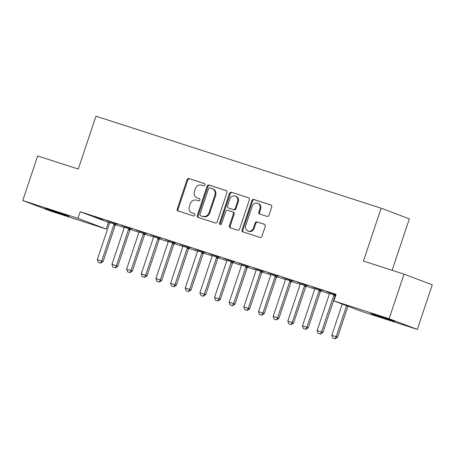 <?xml version="1.0" encoding="UTF-8"?>
<svg xmlns="http://www.w3.org/2000/svg" width="455" height="455" viewBox="0 0 455 455"><rect width="100%" height="100%" fill="white"/><g stroke="black" fill="none" stroke-linecap="round" stroke-linejoin="round"><path stroke-width="0.68" d="M204.938 184.975A1.194 1.058 -69.3 0 0 204.312 183.513L189.03 178.582A1.712 1.513 -69.3 0 0 187.045 179.736L177.285 208.919A1.712 1.513 -69.3 0 0 178.178 211.006L193.466 215.937A1.194 1.058 -69.3 0 0 194.222 213.668L192.243 213.025A5.471 4.834 -69.3 0 1 192.044 212.957A5.471 4.834 -69.3 0 1 189.377 206.354L190.19 203.925A5.471 4.834 -69.3 0 1 196.532 200.223L198.511 200.86A1.194 1.058 -69.3 0 0 199.267 198.59L197.288 197.953A5.471 4.834 -69.3 0 1 197.089 197.88A5.471 4.834 -69.3 0 1 194.421 191.276L195.235 188.848A5.471 4.834 -69.3 0 1 201.576 185.145L203.556 185.782A1.194 1.058 -69.3 0 0 204.938 184.975M266.983 216.392A1.712 1.513 -69.3 0 0 268.962 215.238L271.703 207.048A1.712 1.513 -69.3 0 0 270.805 204.966L253.833 199.489A1.712 1.513 -69.3 0 0 251.848 200.644L242.088 229.826A1.712 1.513 -69.3 0 0 242.981 231.913L259.959 237.385A1.712 1.513 -69.3 0 0 261.938 236.23L265.248 226.34A1.712 1.513 -69.3 0 0 264.349 224.258L257.086 221.915A1.712 1.513 -69.3 0 0 255.107 223.069L253.463 227.972A4.573 4.044 -69.3 0 1 247.998 231.009A4.573 4.044 -69.3 0 1 245.768 225.492L252.195 206.28A4.573 4.044 -69.3 0 1 257.661 203.243A4.573 4.044 -69.3 0 1 259.89 208.765L258.821 211.967A1.712 1.513 -69.3 0 0 259.72 214.049L266.983 216.392M333.873 300.914L389.122 318.739L417.332 329.403L362.083 311.578L333.873 300.914L336.08 294.305L80.211 211.757L77.998 218.36L106.208 229.024L50.96 211.2L22.75 200.536L77.998 218.36M22.75 200.536L37.668 155.946L78.266 169.038L95.948 116.19L381.131 208.202L363.448 261.051L404.04 274.149L389.122 318.739M226.965 192.619A1.712 1.513 -69.3 0 0 226.067 190.531L209.095 185.054A1.712 1.513 -69.3 0 0 207.116 186.214L197.351 215.391A1.712 1.513 -69.3 0 0 198.249 217.479L215.221 222.956A1.712 1.513 -69.3 0 0 217.2 221.795L226.965 192.619M231.464 192.272L248.436 197.749A1.712 1.513 -69.3 0 1 249.334 199.836L239.569 229.013A1.712 1.513 -69.3 0 1 237.59 230.173L230.327 227.83A1.712 1.513 -69.3 0 1 229.428 225.743L233.387 213.907A1.712 1.513 -69.3 0 0 232.494 211.825L227.671 210.267A1.712 1.513 -69.3 0 0 225.691 211.427L221.568 223.746A1.194 1.058 -69.3 0 1 219.555 223.098L229.485 193.432A1.712 1.513 -69.3 0 1 231.464 192.272L248.737 197.885M392.13 270.304L409.341 218.866L381.131 208.202M311.863 286.798L322.561 290.358L311.863 286.798M335.733 295.346L329.397 293.407M282.549 277.345L293.248 280.9L282.549 277.345M306.192 285.922L300.09 283.954M253.242 267.887L263.94 271.447L253.242 267.887M276.885 276.464L270.782 274.496M223.934 258.429L234.632 261.989L223.934 258.429M247.577 267.011L241.469 265.043M194.621 248.976L205.319 252.531L194.621 248.976M218.263 257.553L212.161 255.585M165.313 239.518L176.011 243.078L165.313 239.518M188.956 248.1L182.853 246.127M136.005 230.059L146.703 233.62L136.005 230.059M159.648 238.642L153.54 236.674M106.692 220.607L117.39 224.161L106.692 220.607M130.335 229.183L124.232 227.216M80.211 211.757L109.564 222.791A1.74 1.541 110.7 0 1 109.467 223.314L97.307 259.646L101.704 261.062L113.864 224.73A1.74 1.541 110.7 0 1 114.097 224.252L114.324 223.911M115.513 224.707L124.215 227.517A1.74 1.541 110.7 0 1 124.118 228.04L111.964 264.372L116.361 265.794L128.515 229.456A1.74 1.541 110.7 0 1 128.754 228.979L128.981 228.643M130.164 229.434L138.872 232.243A1.74 1.541 110.7 0 1 138.775 232.767L126.615 269.104L131.012 270.52L143.171 234.188A1.74 1.541 110.7 0 1 143.405 233.711L143.638 233.369M144.821 234.166L153.528 236.975A1.74 1.541 110.7 0 1 153.426 237.499L141.272 273.83L145.668 275.247L157.822 238.915A1.74 1.541 110.7 0 1 158.061 238.437L158.289 238.096M159.477 238.892L168.179 241.702A1.74 1.541 110.7 0 1 168.083 242.225L155.929 278.557L160.325 279.979L172.479 243.641A1.74 1.541 110.7 0 1 172.718 243.163L172.945 242.828M174.129 243.618L182.836 246.428A1.74 1.541 110.7 0 1 182.739 246.951L170.579 283.289L174.976 284.705L187.136 248.373A1.74 1.541 110.7 0 1 187.369 247.89L187.602 247.554M188.785 248.35L197.493 251.16A1.74 1.541 110.7 0 1 197.39 251.678L185.236 288.015L189.633 289.431L201.787 253.099A1.74 1.541 110.7 0 1 202.026 252.622L202.253 252.28M203.442 253.077L212.144 255.886A1.74 1.541 110.7 0 1 212.047 256.41L199.893 292.741L204.289 294.163L216.444 257.826A1.74 1.541 110.7 0 1 216.682 257.348L216.91 257.012M218.093 257.803L226.8 260.613A1.74 1.541 110.7 0 1 226.704 261.136L214.544 297.473L218.94 298.889L231.1 262.552A1.74 1.541 110.7 0 1 231.333 262.074L231.567 261.739M232.75 262.535L241.457 265.345A1.74 1.541 110.7 0 1 241.355 265.862L229.201 302.2L233.597 303.616L245.751 267.284A1.74 1.541 110.7 0 1 245.99 266.806L246.218 266.465M247.406 267.261L256.108 270.071A1.74 1.541 110.7 0 1 256.011 270.594L243.857 306.926L248.254 308.348L260.408 272.01A1.74 1.541 110.7 0 1 260.647 271.533L260.874 271.197M262.057 271.988L270.765 274.797A1.74 1.541 110.7 0 1 270.668 275.32L258.508 311.658L262.905 313.074L275.065 276.737A1.74 1.541 110.7 0 1 275.298 276.259L275.531 275.923M276.714 276.72L285.421 279.529M291.371 281.446L300.072 284.256A1.74 1.541 110.7 0 1 299.976 284.779L287.822 321.111L292.218 322.532L304.372 286.195A1.74 1.541 110.7 0 1 304.611 285.717L304.839 285.382M306.022 286.172L314.729 288.982A1.74 1.541 110.7 0 1 314.632 289.505L302.473 325.837L306.869 327.259L319.029 290.921A1.74 1.541 110.7 0 1 319.262 290.444L319.495 290.108M320.678 290.904L329.386 293.708A1.74 1.541 110.7 0 1 329.284 294.231L317.129 330.569L321.526 331.985L333.68 295.653A1.74 1.541 110.7 0 1 333.919 295.176L334.146 294.834M115.684 224.457L109.575 222.489M92.041 215.88L102.739 219.435L92.041 215.88M144.991 233.915L138.889 231.942M121.349 225.333L132.047 228.893L121.349 225.333M174.299 243.368L168.196 241.4M150.656 234.791L161.354 238.346L150.656 234.791M203.612 252.826L197.504 250.859M179.97 244.244L190.668 247.804L179.97 244.244M232.92 262.285L226.817 260.311M209.277 253.702L219.975 257.263L209.277 253.702M262.228 271.737L256.125 269.769M238.585 263.161L249.283 266.715L238.585 263.161M291.541 281.196L285.433 279.222M267.898 272.613L278.596 276.174L267.898 272.613M320.849 290.648L314.746 288.68M297.206 282.072L307.904 285.626L297.206 282.072M335.978 294.618L326.514 291.53L335.955 294.681M379.294 316.083L394.747 321.463L376.018 315.434L370.962 313.535L379.294 316.083M404.04 274.149L432.25 284.813L417.332 329.403M108.421 222.421L106.208 229.024M60.788 213.861L45.335 208.475L64.058 214.504L69.114 216.404L63.421 214.709L60.788 213.861L60.93 213.429M197.089 197.88L197.851 198.17A5.471 4.834 -69.3 0 0 198.05 198.238L197.288 197.953M199.512 198.71L198.05 198.238M192.044 212.957L192.806 213.247A5.471 4.834 -69.3 0 0 193.005 213.315L192.243 213.025M194.467 213.787L193.005 213.315M204.557 183.632L189.792 178.872A1.712 1.513 -69.3 0 0 187.813 180.026L178.047 209.209A1.712 1.513 -69.3 0 0 178.644 211.154M226.368 190.668L209.857 185.344A1.712 1.513 -69.3 0 0 207.878 186.499L198.113 215.681A1.712 1.513 -69.3 0 0 198.71 217.626M209.92 187.835A1.194 1.058 -69.3 0 0 208.532 188.643L199.961 214.26A1.194 1.058 -69.3 0 0 200.587 215.721L202.674 216.392A5.471 4.834 -69.3 0 0 209.016 212.69L214.874 195.184A5.471 4.834 -69.3 0 0 212.201 188.58A5.471 4.834 -69.3 0 0 212.002 188.506L209.92 187.835M201.264 215.977A1.194 1.058 -69.3 0 0 201.349 216.006L200.587 215.721M212.201 188.58L212.963 188.865A5.471 4.834 -69.3 0 1 215.636 195.468L209.778 212.98A5.471 4.834 -69.3 0 1 203.436 216.682L201.349 216.006M232.613 211.871L233.256 212.11A1.712 1.513 -69.3 0 1 234.149 214.197L230.19 226.033A1.712 1.513 -69.3 0 0 230.787 227.978M232.226 192.562A1.712 1.513 -69.3 0 0 230.247 193.716L220.317 223.382A1.194 1.058 -69.3 0 0 220.556 224.599M237.499 201.628A4.573 4.044 -69.3 0 0 235.269 196.111A4.573 4.044 -69.3 0 0 229.803 199.148L227.534 205.916A1.712 1.513 -69.3 0 0 228.433 207.998L233.25 209.556A1.712 1.513 -69.3 0 0 235.235 208.396L237.499 201.628L238.261 201.918A4.573 4.044 -69.3 0 0 236.031 196.395L235.269 196.111M229.07 208.242A1.712 1.513 -69.3 0 0 229.195 208.288L228.433 207.998M238.261 201.918L235.997 208.686A1.712 1.513 -69.3 0 1 234.012 209.84L229.195 208.288M257.661 203.243L258.423 203.533A4.573 4.044 -69.3 0 1 260.652 209.05L259.583 212.252A1.712 1.513 -69.3 0 0 260.18 214.203M247.998 231.009L248.76 231.299A4.573 4.044 -69.3 0 0 254.226 228.262L253.463 227.972M264.651 224.395L257.849 222.199A1.712 1.513 -69.3 0 0 255.869 223.359L254.226 228.262M271.1 205.103L254.595 199.779A1.712 1.513 -69.3 0 0 252.61 200.934L242.851 230.116A1.712 1.513 -69.3 0 0 243.448 232.061M100.458 263.075L98.257 262.364L100.686 263.161L101.704 261.062L103.075 261.585L115.234 225.248A1.74 1.541 110.7 0 1 115.468 224.77L115.741 224.372M109.581 222.381L109.564 222.791M97.307 259.646L98.257 262.364M100.686 263.161L103.075 261.585M115.115 267.802L112.914 267.091L115.343 267.887L116.361 265.794L117.731 266.311L129.885 229.974A1.74 1.541 110.7 0 1 130.124 229.496L130.397 229.098M124.238 227.113L124.215 227.517M111.964 264.372L112.914 267.091M115.343 267.887L117.731 266.311M129.766 272.528L127.571 271.823L129.993 272.613L131.012 270.52L132.388 271.038L144.542 234.706A1.74 1.541 110.7 0 1 144.781 234.228L145.048 233.825M138.894 231.84L138.872 232.243M126.615 269.104L127.571 271.823M129.993 272.613L132.388 271.038M144.423 277.26L142.222 276.549L144.65 277.345L145.668 275.247L147.039 275.77L159.199 239.432A1.74 1.541 110.7 0 1 159.432 238.955L159.705 238.556M153.545 236.566L153.528 236.975M141.272 273.83L142.222 276.549M144.65 277.345L147.039 275.77M159.079 281.986L156.878 281.275L159.307 282.072L160.325 279.979L161.696 280.496L173.85 244.159A1.74 1.541 110.7 0 1 174.089 243.681L174.362 243.283M168.202 241.298L168.179 241.702M155.929 278.557L156.878 281.275M159.307 282.072L161.696 280.496M173.73 286.713L171.535 286.002L173.958 286.798L174.976 284.705L176.352 285.222L188.506 248.891A1.74 1.541 110.7 0 1 188.745 248.413L189.013 248.009M182.859 246.024L182.836 246.428M170.579 283.289L171.535 286.002M173.958 286.798L176.352 285.222M188.387 291.439L186.186 290.734L188.615 291.53L189.633 289.431L191.003 289.954L203.163 253.617A1.74 1.541 110.7 0 1 203.396 253.139L203.669 252.741M197.51 250.75L197.493 251.16M185.236 288.015L186.186 290.734M188.615 291.53L191.003 289.954M203.044 296.171L200.843 295.46L203.271 296.256L204.289 294.163L205.66 294.681L217.814 258.343A1.74 1.541 110.7 0 1 218.053 257.866L218.326 257.467M212.167 255.482L212.144 255.886M199.893 292.741L200.843 295.46M203.271 296.256L205.66 294.681M217.695 300.897L215.499 300.186L217.922 300.983L218.94 298.889L220.317 299.407L232.471 263.075A1.74 1.541 110.7 0 1 232.71 262.598L232.977 262.194M226.823 260.209L226.8 260.613M214.544 297.473L215.499 300.186M217.922 300.983L220.317 299.407M232.351 305.623L230.15 304.918L232.579 305.714L233.597 303.616L234.968 304.139L247.128 267.802A1.74 1.541 110.7 0 1 247.361 267.324L247.634 266.926M241.474 264.935L241.457 265.345M229.201 302.2L230.15 304.918M232.579 305.714L234.968 304.139M247.008 310.355L244.807 309.645L247.236 310.441L248.254 308.348L249.624 308.865L261.779 272.528A1.74 1.541 110.7 0 1 262.017 272.05L262.29 271.652M256.131 269.667L256.108 270.071M243.857 306.926L244.807 309.645M247.236 310.441L249.624 308.865M261.659 315.082L259.464 314.371L261.887 315.167L262.905 313.074L264.281 313.592L276.435 277.26A1.74 1.541 110.7 0 1 276.674 276.782L276.941 276.378M270.788 274.393L270.765 274.797M258.508 311.658L259.464 314.371M261.887 315.167L264.281 313.592M285.439 279.12L285.421 279.524A1.74 1.541 110.7 0 1 285.319 280.047L273.165 316.384L277.561 317.8L289.716 281.469A1.74 1.541 110.7 0 1 289.954 280.991L290.182 280.65M276.316 319.808L274.115 319.103L276.543 319.899L277.561 317.8L278.932 318.318L291.092 281.986A1.74 1.541 110.7 0 1 291.325 281.508L291.598 281.11M273.165 316.384L274.115 319.103M276.543 319.899L278.932 318.318M290.973 324.54L288.771 323.829L291.2 324.625L292.218 322.532L293.589 323.05L305.743 286.713A1.74 1.541 110.7 0 1 305.982 286.235L306.255 285.837M300.095 283.846L300.072 284.256M287.822 321.111L288.771 323.829M291.2 324.625L293.589 323.05M305.623 329.266L303.428 328.555L305.851 329.352L306.869 327.259L308.245 327.776L320.4 291.445A1.74 1.541 110.7 0 1 320.638 290.967L320.906 290.563M314.752 288.578L314.729 288.982M302.473 325.837L303.428 328.555M305.851 329.352L308.245 327.776M320.28 333.993L318.079 333.287L320.508 334.084L321.526 331.985L322.896 332.503L335.056 296.171A1.74 1.541 110.7 0 1 335.289 295.693L335.562 295.289M329.403 293.304L329.386 293.708M317.129 330.569L318.079 333.287M320.508 334.084L322.896 332.503M342.228 304.076L331.786 335.295L336.182 336.717L346.556 305.709M334.937 338.725L332.736 338.014L335.164 338.81L336.182 336.717L337.553 337.235L347.927 306.226M331.786 335.295L332.736 338.014M335.164 338.81L337.553 337.235M178.047 209.209L177.285 208.919M187.813 180.026L187.045 179.736M189.792 178.872L189.03 178.582M198.113 215.681L197.351 215.391M207.878 186.499L207.116 186.214M209.857 185.344L209.095 185.054M203.436 216.682L202.674 216.392M209.778 212.98L209.016 212.69M215.636 195.468L214.874 195.184M230.19 226.033L229.428 225.743M234.149 214.197L233.387 213.907M220.317 223.382L219.555 223.098M230.247 193.716L229.485 193.432M234.012 209.84L233.25 209.556M235.997 208.686L235.235 208.396M259.583 212.252L258.821 211.967M260.652 209.05L259.89 208.765M255.869 223.359L255.107 223.069M257.849 222.199L257.086 221.915M242.851 230.116L242.088 229.826M252.61 200.934L251.848 200.644M254.595 199.779L253.833 199.489M63.421 214.709L63.552 214.328M389.053 319.768L389.179 319.387M386.414 318.921L386.557 318.489M115.468 224.77L114.097 224.252M115.234 225.248L113.864 224.73M130.124 229.496L128.754 228.979M129.885 229.974L128.515 229.456M144.781 234.228L143.405 233.711M144.542 234.706L143.171 234.188M159.432 238.955L158.061 238.437M159.199 239.432L157.822 238.915M174.089 243.681L172.718 243.163M173.85 244.159L172.479 243.641M188.745 248.413L187.369 247.89M188.506 248.891L187.136 248.373M203.396 253.139L202.026 252.622M203.163 253.617L201.787 253.099M218.053 257.866L216.682 257.348M217.814 258.343L216.444 257.826M232.71 262.598L231.333 262.074M232.471 263.075L231.1 262.552M247.361 267.324L245.99 266.806M247.128 267.802L245.751 267.284M262.017 272.05L260.647 271.533M261.779 272.528L260.408 272.01M276.674 276.782L275.298 276.259M276.435 277.26L275.065 276.737M291.325 281.508L289.954 280.991M291.092 281.986L289.716 281.469M305.982 286.235L304.611 285.717M305.743 286.713L304.372 286.195M320.638 290.967L319.262 290.444M320.4 291.445L319.029 290.921M335.289 295.693L333.919 295.176M335.056 296.171L333.68 295.653M201.309 215.994L200.547 215.704M233.318 212.132L232.556 211.842M229.132 208.265L228.37 207.975"/></g></svg>
